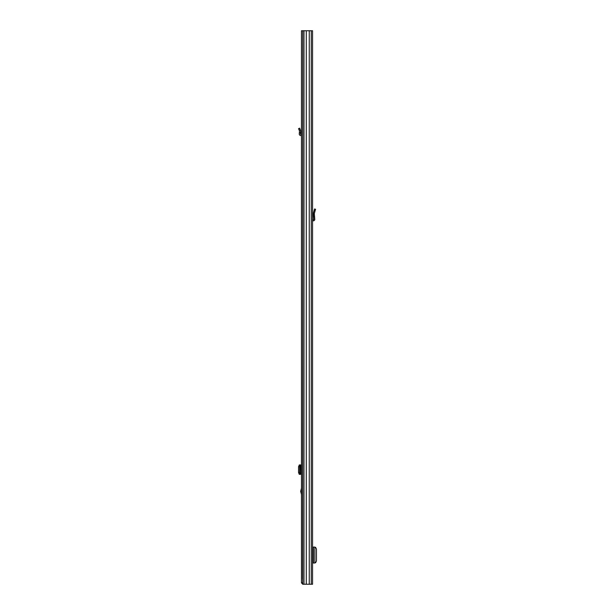 <?xml version="1.0" encoding="UTF-8"?>
<svg xmlns="http://www.w3.org/2000/svg" width="615" height="615" viewBox="0 0 615 615"><rect width="100%" height="100%" fill="white"/><g stroke="black" fill="none" stroke-linecap="round" stroke-linejoin="round"><path stroke-width="0.92" d="M302.711 30.75L312.543 30.75L312.543 584.25L302.711 584.25L302.711 30.75L301.473 30.75L301.473 582.889L302.665 582.72M306.278 30.75L306.278 584.25M309.268 30.75L309.268 584.25M314.872 547.081L314.872 563.002L314.872 547.081L312.543 547.081M314.872 563.002L312.543 563.002M314.872 547.304L315.61 547.365L316.448 549.072L316.448 561.011L315.61 562.717L314.872 562.779M312.543 219.855A1.445 1.445 0 0 1 312.966 219.793L313.319 219.793A0.423 0.423 0 0 0 313.75 219.332L313.527 216.511L314.549 216.511L314.765 219.255A1.445 1.445 0 0 1 313.319 220.816L312.966 220.816A0.423 0.423 0 0 0 312.543 221.239M314.549 216.511L314.342 213.543L315.557 209.254L314.572 208.977L313.358 213.267L313.527 216.511M312.543 557.767L313.304 557.767L313.304 552.316L312.543 552.316M302.711 40.967L302.618 579.138M301.473 488.156L300.697 491.347L301.473 494.537M302.711 582.72L301.473 582.72M302.834 584.25L301.473 582.889M301.473 464.948L299.259 464.948M299.359 464.948L298.552 466.754L298.552 472.512L299.259 474.319M301.473 474.319L300.289 474.196L299.651 472.489L298.552 472.512M299.359 474.319L300.558 474.319M298.552 466.754L299.651 466.77L299.651 472.489M299.651 466.77L300.558 464.948M300.574 465.048L300.697 474.242L300.574 465.048M301.473 134.439A1.614 1.614 0 0 0 301.043 134.385L300.873 134.385A0.423 0.423 0 0 1 300.451 133.916L300.697 131.118L299.651 128.166L298.552 128.635L299.513 131.01L299.267 133.816A1.614 1.614 0 0 0 300.873 135.577L301.043 135.577A0.423 0.423 0 0 1 301.473 136M299.359 132.725L300.558 132.725M303.987 30.75L303.987 584.25M311.259 30.75L311.259 584.25M312.966 547.081L312.966 552.316M312.966 557.767L312.966 563.002M313.427 547.081L313.427 563.002M314.134 210.538L315.118 210.814M301.473 490.832L300.766 490.832M301.043 464.948L301.043 474.319M300.873 464.948L300.873 474.319M300.289 465.071L299.19 465.055M299.19 474.211L300.289 474.196M300.766 491.862L301.473 491.862M299.19 130.142L300.289 129.673M300.704 465.017L300.704 474.25"/></g></svg>
